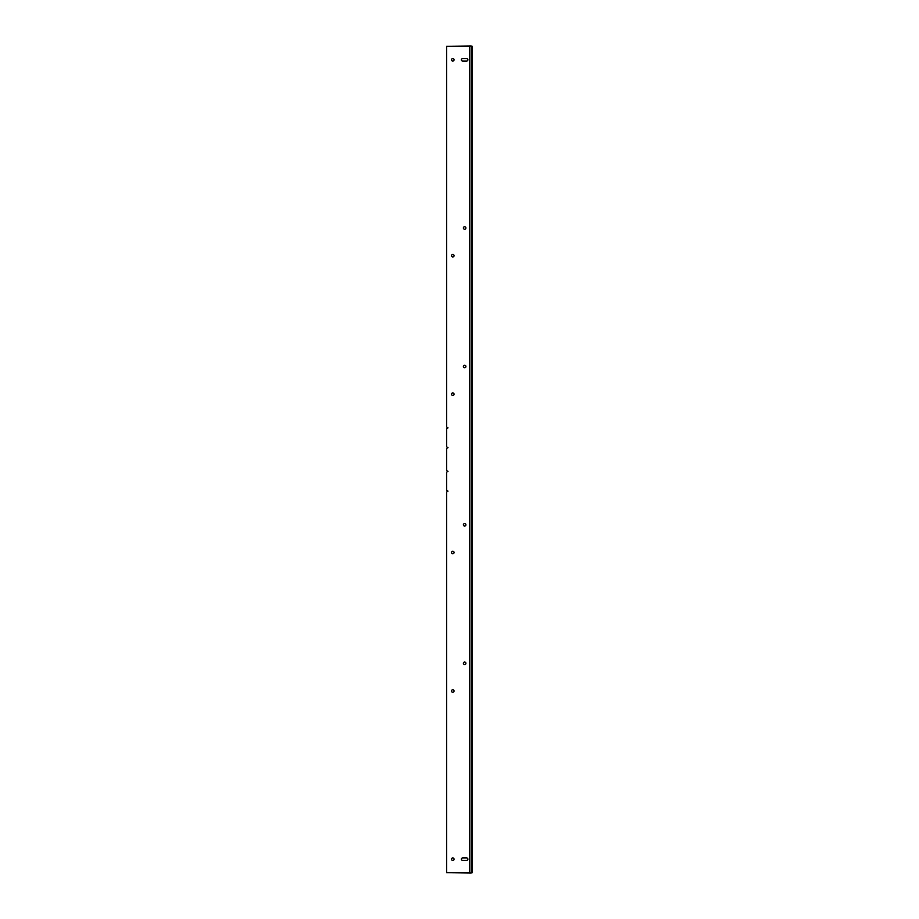 <?xml version="1.0" encoding="UTF-8"?>
<svg xmlns="http://www.w3.org/2000/svg" width="919" height="919" viewBox="0 0 919 919"><rect width="100%" height="100%" fill="white"/><g stroke="black" fill="none" stroke-linecap="round" stroke-linejoin="round"><path stroke-width="1.38" d="M471.171 45.95L446.634 46.341L446.634 427.048L448.012 427.84L446.634 428.633L446.634 446.841L448.012 447.633L446.634 448.415L446.634 470.585L448.012 471.367L446.634 472.159L446.634 490.367L448.012 491.16L446.634 491.952L446.634 872.659L471.171 873.05M466.622 58.54A1.264 1.264 0 0 1 467.886 59.804A1.264 1.264 0 0 1 466.622 61.068L462.671 61.068A1.264 1.264 0 0 1 461.395 59.804A1.264 1.264 0 0 1 462.671 58.54L466.622 58.54M466.622 857.932A1.264 1.264 0 0 1 467.886 859.196A1.264 1.264 0 0 1 466.622 860.46L462.671 860.46A1.264 1.264 0 0 1 461.395 859.196A1.264 1.264 0 0 1 462.671 857.932L466.622 857.932M465.91 524.795A1.264 1.264 0 0 1 464.015 525.898A1.264 1.264 0 0 1 464.015 523.704A1.264 1.264 0 0 1 465.91 524.795M454.043 394.205A1.264 1.264 0 0 1 452.137 395.296A1.264 1.264 0 0 1 452.137 393.102A1.264 1.264 0 0 1 454.043 394.205M465.91 227.992A1.264 1.264 0 0 1 464.015 229.084A1.264 1.264 0 0 1 464.015 226.89A1.264 1.264 0 0 1 465.91 227.992M465.91 663.311A1.264 1.264 0 0 1 464.015 664.403A1.264 1.264 0 0 1 464.015 662.208A1.264 1.264 0 0 1 465.91 663.311M454.043 859.196A1.264 1.264 0 0 1 452.137 860.299A1.264 1.264 0 0 1 452.137 858.105A1.264 1.264 0 0 1 454.043 859.196M454.043 59.804A1.264 1.264 0 0 1 452.137 60.895A1.264 1.264 0 0 1 452.137 58.701A1.264 1.264 0 0 1 454.043 59.804M454.043 691.008A1.264 1.264 0 0 1 452.137 692.11A1.264 1.264 0 0 1 452.137 689.916A1.264 1.264 0 0 1 454.043 691.008M454.043 255.689A1.264 1.264 0 0 1 452.137 256.792A1.264 1.264 0 0 1 452.137 254.597A1.264 1.264 0 0 1 454.043 255.689M465.91 366.497A1.264 1.264 0 0 1 464.015 367.6A1.264 1.264 0 0 1 464.015 365.406A1.264 1.264 0 0 1 465.91 366.497M454.043 552.503A1.264 1.264 0 0 1 452.137 553.594A1.264 1.264 0 0 1 452.137 551.4A1.264 1.264 0 0 1 454.043 552.503M471.171 46.341L471.171 872.659M472.366 46.341L472.366 872.659M469.506 45.95L469.506 873.05"/></g></svg>
